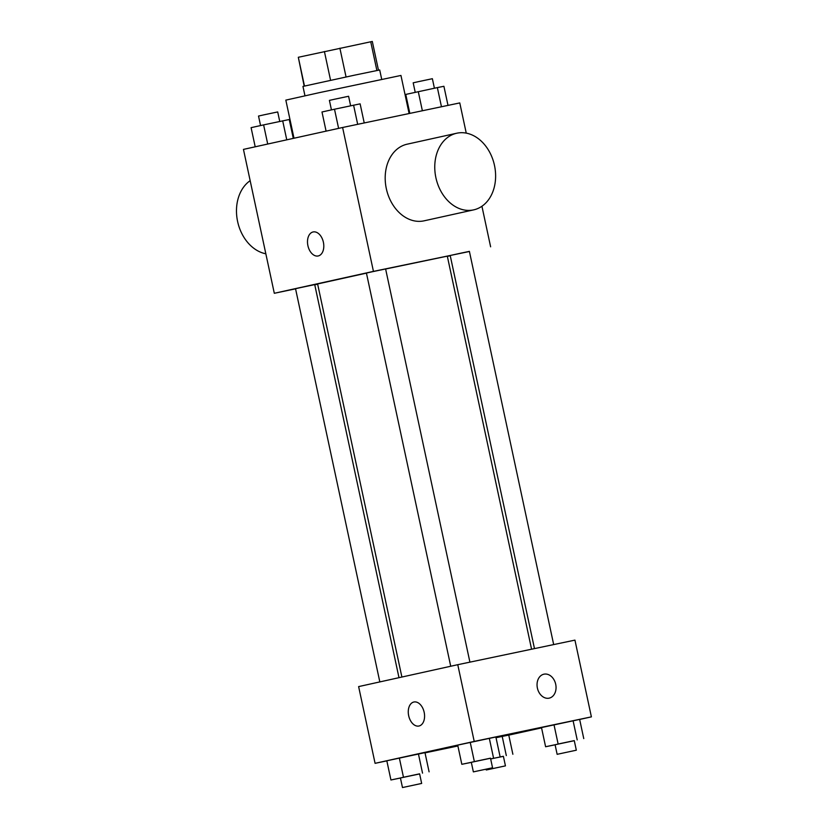 <?xml version="1.0" encoding="UTF-8"?>
<svg xmlns="http://www.w3.org/2000/svg" width="829" height="829" viewBox="0 0 829 829"><rect width="100%" height="100%" fill="white"/><g stroke="black" fill="none" stroke-linecap="round" stroke-linejoin="round"><path stroke-width="1.24" d="M304.481 86.029L298.316 57.284L304.181 86.102M298.316 57.284L372.304 41.45L378.47 70.175M330.574 80.289L324.408 51.522M376.884 70.486L370.718 41.73M346.056 76.962L339.89 48.196M304.968 95.781L302.958 86.413L354.511 75.17L379.703 69.968L381.713 79.325M409.111 113.542L400.946 75.449L319.144 92.693L285.829 100.122L293.994 138.225M295.559 288.834L274.306 293.29L243.457 149.396L342.605 127.49L459.774 102.92L466.25 133.127M274.306 293.29L373.444 271.384L342.605 127.49M323.393 242.255A12.259 7.927 78.2 0 1 318.17 255.964A12.259 7.927 78.2 0 1 307.891 245.591A12.259 7.927 78.2 0 1 313.134 231.954A12.259 7.927 78.2 0 1 323.393 242.255M531.576 649.211L447.308 256.151L385.63 269.01M366.439 273.135L317.611 283.953L401.889 677.034M317.662 284.192L314.761 284.803M373.444 271.384L469.411 251.498M450.251 255.736L447.359 256.368M398.987 677.676L314.719 284.606L301.093 287.476L295.538 288.72L379.827 681.904M469.908 662.143L385.609 268.948L371.972 271.819L366.428 273.062L450.717 666.247M534.477 648.599L450.199 255.487L459.784 253.384L469.39 251.374L553.679 644.579M490.623 246.814L481.929 206.245M473.649 209.872L424.085 220.825A39.243 29.927 -102.5 0 1 423.837 220.877A39.243 29.927 -102.5 0 1 386.355 188.805A39.243 29.927 -102.5 0 1 407.153 144.184L456.717 133.231A39.243 29.927 -102.5 0 1 494.416 165.095A39.243 29.927 -102.5 0 1 473.649 209.872A39.243 29.927 -102.5 0 1 473.411 209.924A39.243 29.927 -102.5 0 1 435.93 177.852A39.243 29.927 -102.5 0 1 456.717 133.231M250.161 180.67A39.243 29.927 77.5 0 0 237.612 221.509A39.243 29.927 77.5 0 0 265.84 253.788M318.17 255.964A12.259 7.927 78.2 0 1 307.891 245.591A12.259 7.927 78.2 0 1 313.134 231.954M386.842 760.867L375.081 763.333L358.625 686.599L457.763 664.692L574.943 640.123L591.388 716.867L579.647 719.458M375.081 763.333L474.219 741.427L457.763 664.692M424.168 712.298A12.259 7.927 78.2 0 1 418.935 726.017A12.259 7.927 78.2 0 1 408.656 715.645A12.259 7.927 78.2 0 1 413.909 702.008A12.259 7.927 78.2 0 1 424.168 712.298M496.022 737.706L508.757 735.074L496.022 737.706M457.712 745.126L495.866 736.981L457.712 745.126L461.826 764.307L490.509 758.255M457.898 745.976L425.028 752.867M541.555 727.872L508.768 735.126M474.219 741.427L591.388 716.867M386.822 760.784L424.976 752.649L386.822 760.784L390.936 779.975L419.619 773.923M541.492 727.561L579.647 719.417L541.492 727.561L545.606 746.742L574.29 740.691M549.119 698.163A12.259 9.357 -102.5 0 1 537.41 688.143A12.259 9.357 -102.5 0 1 543.907 674.195A12.259 9.357 -102.5 0 1 555.679 684.153A12.259 9.357 -102.5 0 1 549.192 698.142A12.259 9.357 -102.5 0 1 549.119 698.163M543.897 674.195A12.259 9.357 -102.5 0 1 555.679 684.153A12.259 9.357 -102.5 0 1 549.192 698.142M418.946 726.017A12.259 7.927 78.2 0 1 408.666 715.634A12.259 7.927 78.2 0 1 413.909 702.008M555.109 744.815L545.606 746.742M576.331 750.204L574.269 740.618L560.642 743.489L555.088 744.732L557.14 754.317L576.331 750.204L557.14 754.317M558.124 743.976L554.01 724.795M577.202 739.903L573.088 720.722M583.761 738.598L579.647 719.417M490.654 758.908L503.4 756.359M505.441 765.872L486.26 769.986L505.441 765.872L503.39 756.276L490.664 758.96M506.312 755.571L502.198 736.38M512.871 754.266L508.757 735.074M471.328 762.379L461.826 764.307M492.55 767.778L490.499 758.183L476.862 761.053L471.307 762.297L473.369 771.882L492.55 767.778L473.369 771.882M474.343 761.54L470.23 742.359M493.421 757.468L489.307 738.287M499.98 756.172L495.866 736.981M400.438 778.037L390.936 779.975M421.66 783.436L419.609 773.84L405.972 776.721L400.417 777.954L402.479 787.55L421.66 783.436L402.479 787.55M403.464 777.208L399.35 758.017M422.531 773.136L418.427 753.944M429.09 771.83L424.976 752.649M409.827 113.397L405.754 94.423L437.36 87.594L443.909 86.289L448.002 105.387M422.375 110.765L418.282 91.656M441.463 106.754L437.36 87.594M434.406 88.216L432.375 78.703L418.738 81.584L413.184 82.817L415.225 92.33M326.087 131.137L321.984 111.988L334.501 109.221L360.128 103.853L364.232 122.951M338.605 128.371L334.501 109.221M357.682 124.319L353.579 105.159M350.636 105.78L348.594 96.268L334.957 99.148L329.403 100.382L331.445 109.905M255.197 146.795L251.094 127.656L263.612 124.889L289.248 119.511L293.29 138.381M267.715 144.028L263.612 124.889M286.761 139.821L282.689 120.816M279.746 121.448L277.705 111.936L264.068 114.806L258.524 116.05L260.565 125.562M486.26 769.986L486.095 769.208"/></g></svg>
